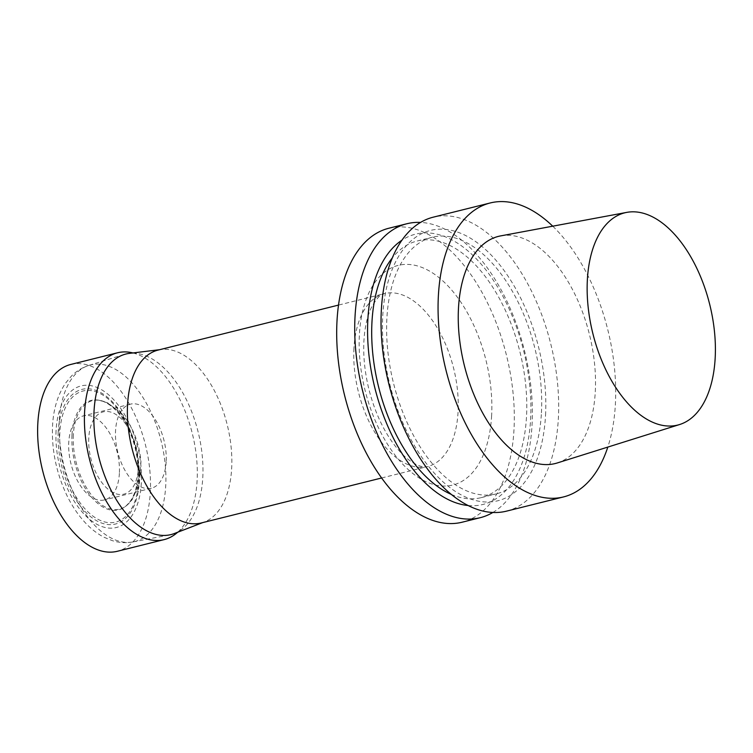 <?xml version="1.0" encoding="UTF-8"?>
<svg xmlns="http://www.w3.org/2000/svg" width="753" height="753" viewBox="0 0 753 753"><rect width="100%" height="100%" fill="white"/><g stroke="black" fill="none" stroke-linecap="round" stroke-linejoin="round"><path stroke-width="0.56" stroke-dasharray="3.77 2.82" d="M201.164 522.987A89.099 49.049 76 0 0 204.336 521.98A89.099 49.049 76 0 0 227.199 424.673A89.099 49.049 76 0 0 161.321 349.477A89.099 49.049 76 0 0 158.055 350.089M174.244 533.557A93.052 51.223 76 0 0 198.114 431.921A93.052 51.223 76 0 0 129.318 353.392M71.987 434.999A56.419 31.061 76 0 0 89.419 494.523A56.419 31.061 76 0 0 125.685 506.28A56.419 31.061 76 0 0 135.088 447.64A56.419 31.061 76 0 0 99.255 400.267A56.419 31.061 76 0 0 71.987 434.999M58.197 431.921A69.38 38.196 76 0 0 116.037 523.89A69.38 38.196 76 0 0 121.977 414.291A69.38 38.196 76 0 0 58.197 431.921M388.859 228.244A151.485 83.385 -104 0 1 506.411 355.049A151.485 83.385 -104 0 1 462.154 522.206M552.73 226.182A151.485 83.385 -104 0 1 607.812 447.084M506.505 511.146A151.485 83.385 76 0 0 558.368 418.263A151.485 83.385 76 0 0 433.21 217.184M500.641 235.896A117.073 64.447 -104 0 1 589.411 334.351A117.073 64.447 -104 0 1 557.258 462.963M541.426 412.813A132.255 72.806 76 0 0 432.156 237.261A132.255 72.806 76 0 0 393.518 383.202A132.255 72.806 76 0 0 496.152 493.912A132.255 72.806 76 0 0 541.426 412.813M545.539 415.327A139.296 76.674 76 0 0 429.417 230.7A139.296 76.674 76 0 0 417.501 450.727A139.296 76.674 76 0 0 545.539 415.327M451.273 494.392A132.255 72.806 76 0 0 481.233 497.629A132.255 72.806 76 0 0 526.516 416.531A132.255 72.806 76 0 0 417.247 240.979A132.255 72.806 76 0 0 392.313 257.903M468.102 505.517A139.296 76.674 76 0 0 530.63 419.045A139.296 76.674 76 0 0 489.732 275.014A139.296 76.674 76 0 0 401.942 240.188M492.857 512.473A151.485 83.385 76 0 0 532.051 424.824A151.485 83.385 76 0 0 420.541 222.417M132.961 352.95A96.271 52.992 -104 0 1 197.107 480.574A96.271 52.992 -104 0 1 177.67 532.239M70.782 364.452A96.271 52.992 -104 0 1 150.318 492.246A96.271 52.992 -104 0 1 117.364 551.271M166.178 461.664A43.326 23.851 -104 0 1 151.344 488.236A43.326 23.851 -104 0 1 117.722 451.969A43.326 23.851 -104 0 1 130.382 404.163A43.326 23.851 -104 0 1 166.178 461.664M119.379 473.336A43.326 23.851 -104 0 1 104.554 499.898A43.326 23.851 -104 0 1 70.933 463.632A43.326 23.851 -104 0 1 83.592 415.825A43.326 23.851 -104 0 1 119.379 473.336M353.948 348.262A89.099 49.049 76 0 0 427.563 466.531A89.099 49.049 76 0 0 458.069 411.9A89.099 49.049 76 0 0 384.454 293.632A89.099 49.049 76 0 0 353.948 348.262M88.779 437.851A42.413 23.352 76 0 0 124.141 494.072A42.413 23.352 76 0 0 127.775 427.073A42.413 23.352 76 0 0 88.779 437.851M73.333 434.914A55.92 30.788 76 0 0 90.614 493.912A55.92 30.788 76 0 0 126.57 505.574A55.92 30.788 76 0 0 135.879 447.442A55.92 30.788 76 0 0 100.365 400.483A55.92 30.788 76 0 0 73.333 434.914M59.845 432.429A67.554 37.189 76 0 0 116.16 521.97A67.554 37.189 76 0 0 121.939 415.261A67.554 37.189 76 0 0 59.845 432.429M56.07 430.65A72.956 40.163 76 0 0 116.894 527.364A72.956 40.163 76 0 0 123.134 412.117A72.956 40.163 76 0 0 56.07 430.65M59.336 420.748A91.038 50.112 76 0 0 133.093 541.915A91.038 50.112 76 0 0 133.234 541.887A91.038 50.112 76 0 0 161.161 441.136A91.038 50.112 76 0 0 89.202 365.28A91.038 50.112 76 0 0 89.061 365.327A91.038 50.112 76 0 0 59.336 420.748M491.624 415.637A113.166 62.292 -104 0 1 387.607 444.392A113.166 62.292 -104 0 1 397.283 265.64A113.166 62.292 -104 0 1 491.624 415.637M161.321 349.477L159.664 349.684M204.336 521.98L202.773 522.582M381.62 477.986L427.563 466.531C423.054 467.782 416.927 465.665 409.19 460.168C403.552 455.989 397.848 449.88 392.078 441.842C381.602 426.885 373.752 408.87 368.537 387.776C363.821 367.577 362.57 348.865 364.772 331.64C366.137 321.795 368.358 313.719 371.427 307.431C376.867 297.99 381.206 293.388 384.454 293.632L338.511 305.087M125.685 506.28L132.048 499.832L139.371 483.69L140.962 461.777C139.305 442.915 132.999 426.951 122.024 413.886L107.82 402.94L99.255 400.267M133.234 541.887C126.137 543.233 119.096 542.791 112.122 540.579L104.027 537.247C97.137 533.661 90.812 528.738 85.042 522.488C77.211 513.988 70.613 503.795 65.257 491.897C55.807 470.456 51.571 448.487 52.541 425.991C53.378 409.124 57.746 394.798 65.652 383.023L71.262 376.265C76.364 371.078 82.341 367.417 89.202 365.28M133.093 541.915L169.425 534.931M89.061 365.327L124.424 354.437M481.233 497.629L496.152 493.912M417.247 240.979L432.156 237.261M130.382 404.163L83.592 415.825M151.344 488.236L104.554 499.898"/><path stroke-width="1.13" d="M338.511 305.087L158.055 350.089A89.099 49.049 76 0 0 127.549 404.719A89.099 49.049 76 0 0 201.164 522.987L381.62 477.986M159.664 349.684L129.318 353.392A93.052 51.223 76 0 0 124.424 354.437A93.052 51.223 76 0 0 94.04 411.082A93.052 51.223 76 0 0 169.425 534.931A93.052 51.223 76 0 0 174.244 533.557L202.773 522.582M480.188 517.706L462.154 522.206A151.485 83.385 -104 0 1 336.996 321.126A151.485 83.385 -104 0 1 388.859 228.244L406.893 223.745A151.485 83.385 76 0 0 355.03 316.627A151.485 83.385 76 0 0 480.188 517.706A151.485 83.385 76 0 0 492.857 512.473M607.812 447.084A151.485 83.385 -104 0 1 563.536 496.924A151.485 83.385 -104 0 1 519.401 488.095A151.485 83.385 -104 0 1 439.347 332.421A151.485 83.385 -104 0 1 490.231 202.962A151.485 83.385 -104 0 1 552.73 226.182M490.231 202.962L433.21 217.184A151.485 83.385 76 0 0 382.317 346.634A151.485 83.385 76 0 0 462.37 502.307A151.485 83.385 76 0 0 506.505 511.146L563.536 496.924M679.648 424.523L557.258 462.963A117.073 64.447 -104 0 1 521.104 456.704A117.073 64.447 -104 0 1 458.483 308.137A117.073 64.447 -104 0 1 500.641 235.896L626.75 212.384A109.373 60.212 -104 0 1 709.693 304.363A109.373 60.212 -104 0 1 679.648 424.523A109.373 60.212 -104 0 1 645.867 418.677A109.373 60.212 -104 0 1 587.895 304.523A109.373 60.212 -104 0 1 626.75 212.384M392.313 257.903A132.255 72.806 76 0 0 378.599 386.92A132.255 72.806 76 0 0 451.273 494.392M401.942 240.188A139.296 76.674 76 0 0 374.843 387.851A139.296 76.674 76 0 0 468.102 505.517M420.541 222.417A151.485 83.385 76 0 0 406.893 223.745M177.67 532.239A96.271 52.992 -104 0 1 164.154 539.609A96.271 52.992 -104 0 1 89.438 459.019A96.271 52.992 -104 0 1 117.572 352.781A96.271 52.992 -104 0 1 132.961 352.95M164.154 539.609L117.364 551.271A96.271 52.992 -104 0 1 42.648 470.681A96.271 52.992 -104 0 1 70.782 364.452L117.572 352.781"/></g></svg>
